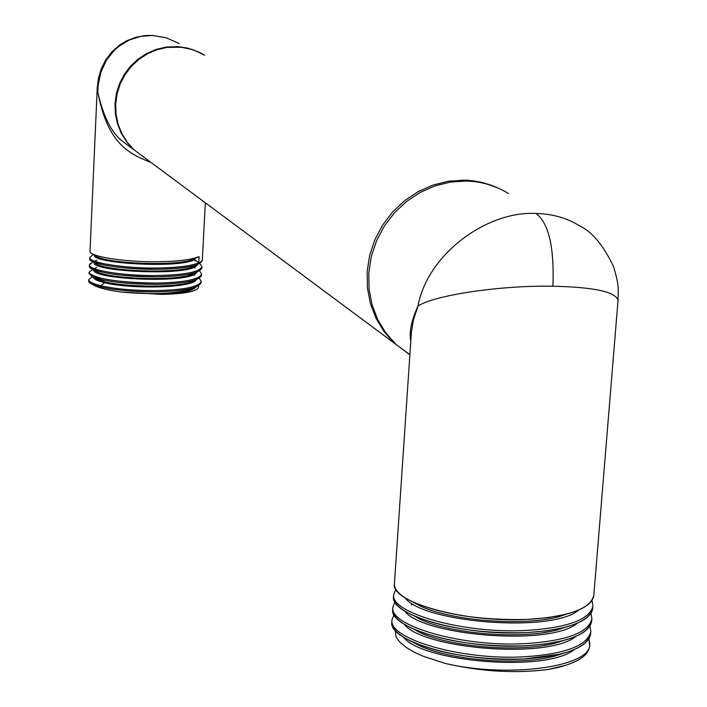 <?xml version="1.0" encoding="UTF-8"?>
<svg xmlns="http://www.w3.org/2000/svg" width="707" height="707" viewBox="0 0 707 707"><rect width="100%" height="100%" fill="white"/><g stroke="black" fill="none" stroke-linecap="round" stroke-linejoin="round"><path stroke-width="1.06" d="M177.148 46.892L185.42 47.802L191.473 49.278L199.215 52.238L204.685 55.19L193.453 49.914L181.301 47.201L166.985 47.413L157.025 49.72L147.569 53.741L138.917 59.361L131.325 66.405L125.042 74.659L120.243 83.868L117.088 93.748L115.674 104L116.028 114.295L118.149 124.335L121.958 133.8L127.34 142.407L134.118 149.902L127.34 142.407L121.958 133.8L118.149 124.335L116.028 114.295L115.674 104L117.088 93.748L120.243 83.868L125.042 74.659L131.325 66.405L138.917 59.361L147.569 53.741L157.025 49.72L166.985 47.413L177.148 46.892M143.919 157.175L134.118 149.902L143.919 157.175M464.287 180.152L448.547 181.195L433.038 185.048L418.252 191.606L404.634 200.664L392.624 211.959L382.593 225.135L374.86 239.779L369.655 255.439L367.145 271.621L367.393 287.82L370.38 303.533L376.009 318.283L384.078 331.627L394.347 343.169L409.265 354.242L134.118 149.902L394.347 343.169L384.078 331.627L376.009 318.283L370.38 303.533L367.393 287.82L367.145 271.621L369.655 255.439L374.86 239.779L382.593 225.135L392.624 211.959L404.634 200.664L418.252 191.606L433.038 185.048L448.547 181.195L466.814 180.25L474.335 180.983L484.154 182.98L498.161 188.097L491.285 185.225L481.723 182.379L474.335 180.983L464.287 180.152M566.192 665.172L548.075 669.485C515.288 673.638 481.078 671.632 445.437 663.475L423.352 656.317L414.214 652.172L406.242 647.479L399.8 642.08L397.458 639.155L395.893 636.194L395.301 630.432M410.369 640.931L419.861 645.853C450.757 660.126 517.497 665.941 553.837 656.326L564.849 652.897M403.335 637.051C421.84 661.876 546.087 672.94 574.517 649.468M548.075 669.485L558.177 667.426C578.008 662.397 588.498 655.345 589.629 646.26C588.118 656.944 574.27 664.686 548.075 669.485C515.288 673.638 481.078 671.632 445.437 663.475C507.573 678.243 591.264 667.196 589.806 644.13L588.958 638.686L589.629 646.26L589.806 644.13C591.264 667.196 507.573 678.243 445.437 663.475M391.864 621.753L391.855 621.939C391.572 628.912 398.942 635.796 413.949 642.583C443.81 654.682 480.513 660.152 524.073 658.986L560.253 654.134C579.395 649.22 589.532 642.354 590.672 633.543L590.69 633.392M589.956 625.96L590.849 631.422C587.676 645.579 565.476 654.037 524.241 656.794C461.088 660.541 388.01 638.642 391.996 619.827L394.038 614.675L391.996 619.827C388.01 638.642 461.088 660.541 524.241 656.794C565.476 654.037 587.676 645.579 590.849 631.422L589.956 625.96M590.955 613.216L591.892 618.678C588.79 632.597 566.581 640.913 525.257 643.635C462.078 647.312 388.77 625.615 392.845 607.189L394.957 602.028L392.845 607.189C388.77 625.615 462.078 647.312 525.257 643.635C566.581 640.913 588.79 632.597 591.892 618.678L591.724 620.817C588.569 634.789 566.351 643.131 525.089 645.836L545.026 644.068L562.304 640.825C580.827 635.991 590.637 629.318 591.724 620.817L591.892 618.678M591.953 600.437L592.943 605.917C589.894 619.606 567.677 627.781 526.273 630.45C462.979 634.055 389.539 612.545 393.702 594.525L395.885 589.364L393.702 594.525C389.539 612.545 462.979 634.055 526.273 630.45C567.677 627.781 589.894 619.606 592.943 605.917L591.953 600.437M526.105 632.65L546.652 630.847L564.301 627.507C582.303 622.717 591.794 616.23 592.766 608.055L592.766 608.055C589.673 621.798 567.456 629.99 526.105 632.65C462.882 636.247 389.504 614.807 393.56 596.646C393.331 603.133 400.153 609.549 414.037 615.894C444.076 628.152 481.432 633.737 526.105 632.65M618.024 300.378C615.824 291.832 594.11 287.122 552.901 286.238C503.313 285.16 435.017 294.686 417.952 306.113C435.017 294.686 503.313 285.16 552.901 286.238C594.11 287.122 615.824 291.832 618.024 300.378L593.818 595.276C590.778 608.78 568.552 616.831 527.13 619.447L548.27 617.609L566.342 614.153C583.77 609.425 592.934 603.133 593.818 595.276L618.024 300.378C617.962 289.004 619.845 287.21 613.411 266.318C603.398 245.391 592.263 231.984 580.005 226.081C567.191 218.074 552.556 213.876 536.109 213.487C487.344 210.606 427.479 253.946 417.952 306.113L413.268 320.501L411.35 333.032L413.268 320.501L417.952 306.113C411.341 320.695 408.955 332.325 410.811 341.013M403.927 623.989C421.796 648.699 548.013 659.861 575.922 636.335M404.537 610.919C421.743 635.487 549.949 646.746 577.336 623.176M405.146 597.83C421.681 622.257 551.902 633.613 578.733 610.008M415.416 603.645L415.875 603.531M392.721 609.054L392.703 609.301C392.473 616.044 399.561 622.69 413.975 629.239L419.958 632.579C450.836 646.993 519.336 652.923 555.799 643.078L562.304 640.825M414.072 615.912L420.099 619.297C450.925 633.834 521.147 639.87 557.717 629.813L564.283 627.507M414.116 602.532C444.182 614.834 481.847 620.472 527.13 619.447C463.783 622.964 390.264 601.719 394.418 583.964L394.418 583.964C394.179 590.195 400.745 596.381 414.116 602.532L420.25 606.005C451.031 620.658 523.039 626.791 559.67 616.522L566.342 614.153M413.975 629.239C443.925 641.426 480.963 646.958 525.089 645.836C461.883 649.494 388.735 627.851 392.703 609.301L392.836 607.401L392.712 609.301M411.333 333.262L394.418 583.964L411.341 333.112M508.492 193.524C495.651 185.658 481.547 181.487 466.178 181.027L450.403 182.079L434.858 185.941L420.029 192.507L406.384 201.601L394.347 212.922L384.29 226.125L376.539 240.813L371.325 256.508L368.798 272.725L369.045 288.96L372.041 304.708L377.679 319.502L385.766 332.873L396.061 344.433L409.874 354.87M590.672 633.543L590.84 631.572L590.672 633.543C587.535 647.727 565.335 656.211 524.073 658.986C460.655 662.759 387.719 640.666 391.855 621.939L391.978 620.066L391.855 621.939M413.392 604.193L411.138 604.865M198.49 285.761C199.763 290.913 187.461 293.785 161.603 294.386L121.524 292.053C109.046 290.436 100.067 288.297 94.605 285.655L92.396 284.276M121.524 292.053C151.996 294.872 175.416 293.847 191.774 288.96L193.904 287.943M93.916 277.347L96.276 279.053L104.724 281.793C126.686 287.342 178.571 287.722 192.269 281.51L196.696 279.398L201.539 275.235C199.312 280.732 184.076 283.763 155.832 284.338C174.77 284.099 188.398 282.455 196.696 279.398M161.603 294.386C181.372 293.423 192.852 290.939 196.051 286.918M93.492 277.391C93.757 279.212 97.486 280.997 104.689 282.72C130.07 289.26 191.738 288.173 196.148 279.972M94.605 285.655L91.839 284.011C103.867 288.995 125.077 291.611 155.46 291.858C121.807 292.327 87.403 286.202 88.711 280.873L88.764 279.636C88.79 281.722 92.838 283.746 100.907 285.734C115.356 288.986 133.561 290.612 155.522 290.604C133.561 290.612 115.356 288.986 100.907 285.734L104.689 282.72L104.724 281.793L101.189 279.512C115.648 282.729 133.862 284.338 155.832 284.338C133.862 284.338 115.648 282.729 101.189 279.512L91.645 276.313M196.192 286.865L201.15 282.588C199.003 288.147 183.767 291.24 155.46 291.858M89.321 273.141C96.832 279.185 119.015 282.5 155.894 283.083C184.165 282.508 199.401 279.477 201.601 274.007L199.507 270.816L201.601 274.007C199.401 279.477 184.165 282.508 155.894 283.083C122.408 283.516 87.862 277.533 89.091 272.275L89.038 273.503L92.06 276.534L101.189 279.512M92.37 276.72L88.764 279.636C88.79 281.722 92.838 283.746 100.907 285.734M92.829 269.376L89.091 272.275L92.776 269.34M199.816 263.455L201.981 266.654C199.807 272.036 184.562 275.005 156.256 275.553C122.779 275.977 88.145 270.039 89.418 264.895L92.476 262.315L89.595 264.277M94.181 269.88L96.523 271.585L92.29 269.058C104.265 273.945 125.563 276.534 156.194 276.817C122.7 277.224 88.136 271.302 89.365 266.132L91.786 268.793M156.627 268.024C122.974 268.413 88.41 262.518 89.745 257.516L92.688 255.024L89.745 257.516C88.41 262.518 122.974 268.413 156.627 268.024C176.9 267.776 190.952 266.035 198.782 262.774L194.584 259.655L194.637 258.727L199.1 256.588L198.782 262.774C190.952 266.035 176.9 267.776 156.627 268.024M94.464 262.412L96.744 264.109L92.502 261.563C104.415 266.406 125.766 268.978 156.565 269.279C123.071 269.676 88.428 263.808 89.692 258.744L92.237 261.422M156.936 261.74C176.335 261.537 190.112 259.937 198.269 256.941L199.1 256.588C191.27 259.796 177.218 261.51 156.936 261.74C123.265 262.103 88.684 256.27 90.019 251.356L97.248 87.677L98.423 78.221L101.136 69.047L105.476 60.289L111.786 51.956L119.704 44.965L126.341 40.944L135.832 37.259L145.421 35.527L152.553 35.483L140.737 36.366L129.399 39.954L119.023 46.202L114.357 50.285L106.448 60.228L100.871 72.185L98.087 85.52L97.84 92.467L97.248 87.677L97.84 92.467C107.703 142.522 127.048 153.136 151.148 162.548C127.048 153.136 107.703 142.522 97.84 92.467C103.664 117.733 112.342 134.339 123.866 142.284L134.038 149.937L123.884 142.293M93.819 269.968C91.203 279.398 190.36 284.011 196.555 272.557M94.146 262.544C91.194 271.824 191.005 276.472 196.97 265.134M94.473 255.112C91.194 263.198 177.757 268.837 194.584 259.655M199.197 278.178L201.212 281.359C198.985 286.918 183.758 290.003 155.522 290.604C183.758 290.003 198.985 286.918 201.212 281.359L199.197 278.178M96.523 271.585C108.604 278.832 176.697 281.563 192.79 274.033L197.218 271.921M96.744 264.109C108.622 271.276 177.333 274.042 193.285 266.566L197.739 264.436L202.308 260.512C200.125 265.832 184.88 268.748 156.565 269.279C173.489 269.111 186.312 267.803 195.052 265.355M92.75 254.069L96.992 256.632C108.701 263.711 178.031 266.504 193.806 259.089L194.637 258.727M156.194 276.817C175.292 276.587 188.963 274.952 197.235 271.912L201.919 267.882C199.719 273.282 184.483 276.26 156.194 276.817M143.229 156.662L133.446 149.398L126.677 141.913L121.304 133.323L117.495 123.866L115.382 113.854L115.02 103.567L116.443 93.333L119.589 83.47L124.37 74.27L130.654 66.034L138.227 58.999L146.87 53.387L156.309 49.366L166.26 47.069L178.014 46.627L187.567 48.076L198.172 51.761M152.553 35.483L166.233 37.789L179.18 43.56M89.418 264.895L89.365 266.132L89.418 264.895C88.145 270.039 122.779 275.977 156.256 275.553C184.562 275.005 199.807 272.036 201.981 266.654L201.919 267.882L201.99 266.654M95.171 255.439L95.754 255.298M198.782 262.774L199.1 256.588M552.901 286.238C554.403 247.477 548.8 223.226 536.109 213.487M414.055 642.628L419.861 645.845M560.147 654.161L553.837 656.317M393.693 594.667L393.56 596.646L393.693 594.667M396.061 344.433L409.883 354.702M196.104 286.892L191.774 288.951M92.06 276.534L96.267 279.044M89.745 257.516L89.692 258.744L89.745 257.516M193.479 274.652L194.655 275.368M96.629 267.476L95.109 268.209M193.753 267.281L195.097 268.103M96.868 260.176L95.365 260.91M93.183 261.97L92.476 262.315M194.018 259.902L195.565 260.856M93.598 254.582L92.688 255.024M198.26 256.95L193.806 259.08M201.221 281.359L201.15 282.588L201.221 281.359M201.601 274.007L201.539 275.235L201.601 274.007M205.322 202.776L202.308 260.512L205.322 202.776M133.446 149.398L123.866 142.284M152.244 35.377L166.03 37.727M88.764 279.636L88.711 280.873M89.091 272.275L89.038 273.503M97.248 87.677L90.019 251.356"/></g></svg>
